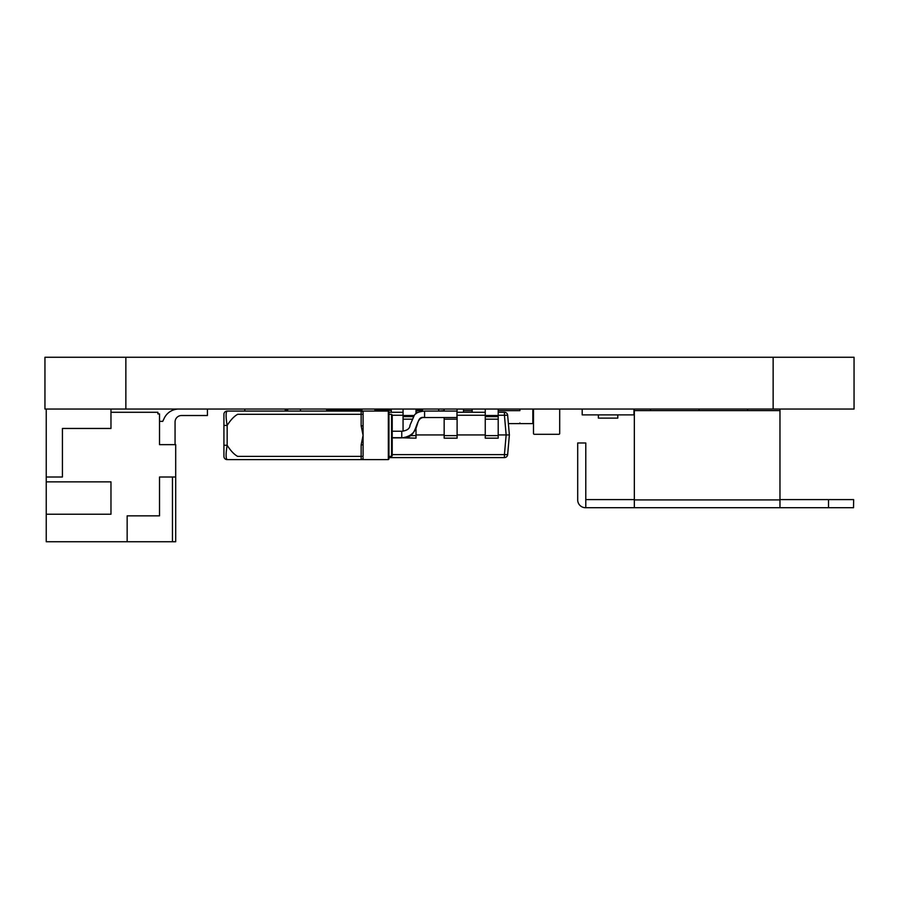 <?xml version="1.0" encoding="UTF-8"?>
<svg xmlns="http://www.w3.org/2000/svg" width="899" height="899" viewBox="0 0 899 899"><rect width="100%" height="100%" fill="white"/><g stroke="black" fill="none" stroke-linecap="round" stroke-linejoin="round"><path stroke-width="1.35" d="M125.86 357.263L44.95 357.263L44.95 409.045L125.86 409.045L125.86 357.263L854.05 357.263L854.05 409.045L125.86 409.045M416.327 410.337L422.53 410.337M326.674 410.337L327.326 410.337M335.417 410.337L343.508 410.337M351.599 410.337L359.69 410.337M374.905 410.337L375.872 410.337M383.963 410.337L391.245 410.337M335.417 411.079L335.417 409.697L327.326 409.697L327.326 411.079M351.599 411.079L351.599 409.697L343.508 409.697L343.508 411.079M361.96 409.697L354.026 409.697M359.69 411.079L359.69 409.697M383.963 411.079L383.963 409.697L374.905 409.697M375.872 411.079L375.872 409.697M416.327 410.663L416.001 409.697M422.53 410.663L416.001 410.663M444.162 410.663L438.723 411.079L438.712 409.045M472.155 409.045L472.155 412.281L472.121 410.663L463.513 410.663M391.245 409.045L391.245 412.281M422.53 409.045L422.53 411.214M463.513 412.281L463.513 409.045M285.241 409.697L287.028 409.697L287.028 411.079M498.203 410.663L519.892 410.663L519.892 409.697A0.652 0.652 0 0 1 520.543 409.045M508.385 423.609L519.892 423.609L519.892 422.968A0.652 0.652 0 0 0 520.543 423.609L532.186 423.609A0.652 0.652 0 0 0 532.837 422.968L532.837 409.697A0.652 0.652 0 0 0 532.186 409.045M175.058 444.645L175.058 421.991A6.473 6.473 0 0 1 181.531 415.518A6.473 6.473 0 0 0 175.058 421.991A6.473 6.473 0 0 1 181.531 415.518L207.422 415.518L207.422 409.045M178.822 409.045A16.182 16.182 0 0 0 164.191 418.305L162.753 421.35L164.191 418.305L162.753 421.35L159.516 421.35M46.242 409.045L46.242 481.864L110.97 481.864L110.97 514.228L46.242 514.228L46.242 541.737L127.152 541.737L127.152 515.846L159.516 515.846L159.516 477.009L175.698 477.009L175.698 444.645L159.516 444.645L159.516 413.9L157.898 413.9L157.898 412.281L110.97 412.281L110.97 409.045M46.242 477.009L62.424 477.009L62.424 428.463L110.97 428.463L110.97 412.281M162.753 421.35L164.191 418.305L162.753 421.35M181.531 415.518A6.473 6.473 0 0 0 175.058 421.991A6.473 6.473 0 0 1 181.531 415.518A6.473 6.473 0 0 0 175.058 421.991A6.473 6.473 0 0 1 181.531 415.518M175.698 477.009L175.698 541.737L127.152 541.737M46.242 514.228L46.242 481.864M172.462 541.737L172.462 477.009M582.192 409.045L582.192 414.877L633.975 414.877L633.975 409.045M617.793 414.877L617.793 418.114L598.374 418.114L598.374 414.877M534.298 409.045A0.809 0.809 0 0 0 533.489 409.854L533.489 433.487A0.809 0.809 0 0 0 534.298 434.296L558.886 434.296L534.298 434.296M558.886 409.045A0.809 0.809 0 0 1 559.695 409.854L559.695 433.487A0.809 0.809 0 0 1 558.886 434.296M559.695 409.854L559.695 433.487M533.489 409.854L533.489 433.487M354.026 409.045L354.026 410.337M345.935 409.697L345.935 409.045M389.627 409.697L383.963 409.697M391.245 409.854L389.627 410.337M389.627 409.854L389.627 409.045M326.674 409.854L326.674 411.079L326.674 409.854A0.809 0.809 0 0 0 325.865 409.045M300.468 409.854L300.468 411.079L300.468 409.854A0.809 0.809 0 0 1 301.277 409.045M285.253 409.854L285.253 411.079L285.253 409.854A0.809 0.809 0 0 0 284.444 409.045M244.798 409.854L244.798 411.079L244.798 409.854A0.809 0.809 0 0 1 245.607 409.045M287.028 409.854L287.68 409.045M287.68 409.854L287.68 411.079M853.533 507.699L853.645 499.608L853.533 507.699L828.518 507.699L828.518 499.608L853.533 499.608M585.788 507.699L585.788 442.971L577.697 442.971L577.697 499.923A7.765 7.765 0 0 0 585.463 507.699L828.518 507.699M828.518 499.608L779.972 499.608L779.972 410.607L634.334 410.607L634.334 499.923L779.972 499.923L779.972 409.045M585.788 499.608L634.334 499.608M634.334 507.699L634.334 499.923M779.972 507.699L779.972 499.923M634.334 409.045L634.334 410.607M650.516 409.045L650.516 410.607L650.516 409.045M747.608 409.045L747.608 410.607M699.062 409.045L699.062 410.607M392.211 454.636L504.429 454.636L506.148 434.936L504.429 415.237L507.654 415.237L509.373 434.936L507.654 454.636A3.236 3.236 0 0 1 504.429 457.591L388.975 457.591M509.373 434.936L498.203 434.936M444.162 434.936L416.001 434.936M485.258 434.936L457.108 434.936M388.975 412.281L403.055 412.281M416.001 412.281L418.361 412.281M457.108 412.281L485.258 412.281M498.203 412.281L504.429 412.281A3.236 3.236 0 0 1 507.654 415.237A3.236 3.236 0 0 0 504.429 412.281L504.429 415.237L498.203 415.237M374.905 411.079L374.905 409.045M361.96 411.259L361.96 409.045M416.001 413.731L416.001 409.045M403.055 431.183L403.055 409.045M403.055 415.507L414.237 415.507M410.427 435.61L416.001 435.61L416.001 438.173L403.055 437.835M416.001 435.61L416.001 427.812M456.939 415.507L457.108 409.045M444.162 411.079L444.162 409.045M444.162 435.61L457.108 435.61L457.108 438.173L444.162 438.173L444.162 417.552M457.108 435.61L457.108 419.181L444.162 419.181M456.939 416.63L457.108 415.507M457.108 416.63L457.108 419.181M485.258 435.61L498.203 435.61L498.203 438.173L485.258 438.173L485.258 415.507L498.203 415.507L498.203 409.045M485.258 415.507L485.258 409.045M498.203 435.61L498.203 419.181L485.258 419.181M485.258 416.63L498.203 416.63L498.203 415.507M498.203 416.63L498.203 419.181M388.975 435.352L388.975 458.984L388.334 459.625L388.334 411.079L388.975 411.731L388.975 456.389L391.571 456.389L391.571 414.315L388.975 414.315M363.084 435.352L363.084 444.87L361.151 444.87L363.084 435.352L361.151 425.845L363.084 425.845L363.084 435.352M361.151 459.625A1.944 1.944 0 0 0 363.084 457.681L363.084 459.625L227.155 459.625L361.151 459.625L361.151 456.389L237.651 456.389C234.145 454.467 230.65 450.759 227.155 445.263C230.65 450.759 234.145 454.467 237.651 456.389L361.151 456.389L361.151 444.87M361.645 411.146A1.944 1.944 0 0 0 361.151 411.079L361.151 414.315L237.651 414.315C234.145 416.237 230.65 419.945 227.155 425.441C225.75 417.046 225.75 412.259 227.155 411.079L363.084 411.079L363.084 425.845M363.084 444.87L363.084 456.411L361.151 456.389M391.571 414.315L392.211 414.967L392.211 455.748L391.571 456.389M361.151 411.079A1.944 1.944 0 0 1 363.084 413.023A1.944 1.944 0 0 0 361.151 411.079M227.155 445.263L227.155 425.441L223.918 425.441L223.918 414.315L223.918 456.389A3.236 3.236 0 0 0 227.155 459.625C225.75 458.445 225.75 453.658 227.155 445.263L223.918 445.263L223.918 456.389M392.211 453.804L392.211 416.911M227.155 411.079A3.236 3.236 0 0 0 223.918 414.315M456.939 416.125L456.939 417.552L424.575 417.552C413.484 416.394 419.496 439.544 401.763 437.712L401.763 437.88C422.923 435.127 413.27 415.327 424.575 417.552L424.575 411.079L456.939 411.079L456.939 416.125M773.14 409.045L773.14 357.263M354.026 409.854L351.599 409.854M485.258 415.237L457.108 415.237M403.055 415.237L392.211 415.237M504.429 457.591A3.236 3.236 0 0 0 507.654 454.636L504.429 454.636L504.429 457.591M412.079 419.181L403.055 419.181M403.055 416.63L413.428 416.63M361.151 425.845L361.151 414.315L363.084 414.315M392.211 431.239L401.763 431.239L401.763 437.712L392.211 437.712M388.334 459.625L363.084 459.625M388.334 411.079L363.084 411.079M392.211 437.88L401.763 437.88M401.763 431.239C407.09 430.666 409.843 428.643 410.023 425.171L414.248 415.495C415.439 413.091 418.878 411.618 424.575 411.079"/></g></svg>

